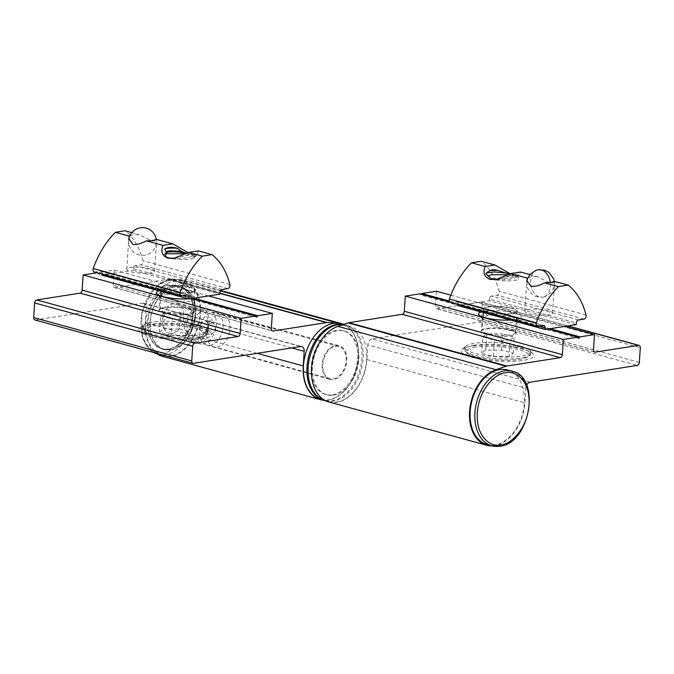 <?xml version="1.0" encoding="UTF-8"?>
<svg xmlns="http://www.w3.org/2000/svg" width="674" height="674" viewBox="0 0 674 674"><rect width="100%" height="100%" fill="white"/><g stroke="black" fill="none" stroke-linecap="round" stroke-linejoin="round"><path stroke-width="0.51" stroke-dasharray="3.37 2.53" d="M341.271 323.806A39.193 26.497 -74.7 0 1 357.709 362.974A39.193 26.497 -74.7 0 1 328.44 399.808A39.193 26.497 -74.7 0 1 320.538 399.412M343.437 324.464A39.193 26.497 -74.7 0 1 344.827 324.784A39.193 26.497 -74.7 0 1 361.264 363.952A39.193 26.497 -74.7 0 1 331.996 400.786A39.193 26.497 -74.7 0 1 324.691 400.541M170.429 355.931A38.637 26.117 -74.7 0 1 162.645 355.535A38.637 26.117 -74.7 0 1 146.443 316.923A38.637 26.117 -74.7 0 1 175.299 280.603A38.637 26.117 -74.7 0 1 183.084 280.999A38.637 26.117 -74.7 0 1 199.285 319.611A38.637 26.117 -74.7 0 1 170.429 355.931M192.941 298.784L191.854 299.441L191.93 298.506A21.408 4.6 -176.3 0 1 188.29 298.843M160.665 295.911A17.516 3.758 3.7 0 0 159.999 296.855A17.516 3.758 3.7 0 0 160.37 297.706A17.516 3.758 3.7 0 0 165.206 299.913A17.516 3.758 3.7 0 0 189.925 301.396L194.466 299.913L194.955 299.113L189.748 296.054C181.458 294.1 173.218 293.603 165.029 294.572A17.516 3.758 3.7 0 0 160.901 295.76M198.476 324.986A32.799 7.043 -176.3 0 1 207.525 329.114A32.799 7.043 -176.3 0 1 208.232 330.715A32.799 7.043 -176.3 0 1 198.805 334.995A32.799 7.043 -176.3 0 1 152.509 332.206A32.799 7.043 -176.3 0 1 142.762 326.486A32.799 7.043 -176.3 0 1 143.663 324.986A32.799 7.043 -176.3 0 1 152.181 322.206A32.799 7.043 -176.3 0 1 198.476 324.986M201.147 339.216A36.413 7.818 3.7 0 0 210.827 332.695A36.413 7.818 3.7 0 0 185.493 325.23A36.413 7.818 3.7 0 0 149.384 325.02A36.413 7.818 3.7 0 0 139.931 328.112A36.413 7.818 3.7 0 0 157.623 337.885A36.413 7.818 3.7 0 0 201.147 339.216M169.098 280.637C155.306 282.44 141.869 301.682 141.026 320.824C139.476 340.092 150.765 355.333 164.608 352.679L164.776 352.645C178.568 350.842 192.006 331.6 192.848 312.458C194.398 293.198 183.109 277.949 169.267 280.611L169.098 280.637M188.888 309.332A17.516 3.758 3.7 0 0 171.811 307.336A17.516 3.758 3.7 0 0 159.62 309.332A17.516 3.758 3.7 0 0 159.14 310.124A17.516 3.758 3.7 0 0 164.346 313.183A17.516 3.758 3.7 0 0 183.252 315.154A17.516 3.758 3.7 0 0 194.095 312.391A17.516 3.758 3.7 0 0 193.716 311.54A17.516 3.758 3.7 0 0 188.888 309.332M335.568 345.518A17.516 11.837 -74.7 0 1 339.056 345.686A17.516 11.837 -74.7 0 1 346.444 363.168A17.516 11.837 -74.7 0 1 333.36 379.656A17.516 11.837 -74.7 0 1 329.797 379.462A17.516 11.837 -74.7 0 1 322.492 361.946A17.516 11.837 -74.7 0 1 335.568 345.518M210.12 345.257A16.909 11.433 105.3 0 0 222.757 329.342A16.909 11.433 105.3 0 0 215.621 312.466A16.909 11.433 105.3 0 0 212.251 312.298A16.909 11.433 105.3 0 0 199.63 328.162A16.909 11.433 105.3 0 0 206.682 345.071A16.909 11.433 105.3 0 0 210.12 345.257M188.358 308.608A16.681 3.581 -176.3 0 1 192.958 310.706A16.681 3.581 -176.3 0 1 193.312 311.523A16.681 3.581 -176.3 0 1 182.983 314.151A16.681 3.581 -176.3 0 1 164.978 312.281A16.681 3.581 -176.3 0 1 160.024 309.366A16.681 3.581 -176.3 0 1 160.479 308.608A16.681 3.581 -176.3 0 1 172.097 306.712A16.681 3.581 -176.3 0 1 188.358 308.608M153.621 335.593C165.181 338.853 186.091 340.092 197.389 338.188C209.328 335.745 209.226 332.585 197.086 328.693L196.918 328.651C185.358 325.39 164.439 324.152 153.141 326.056C141.203 328.491 141.304 331.659 153.453 335.542L153.621 335.593M189.756 286.939A16.681 3.581 -176.3 0 1 194.356 289.036A16.681 3.581 -176.3 0 1 194.719 289.845A16.681 3.581 -176.3 0 1 184.39 292.482A16.681 3.581 -176.3 0 1 166.385 290.604A16.681 3.581 -176.3 0 1 161.423 287.697A16.681 3.581 -176.3 0 1 161.886 286.939A16.681 3.581 -176.3 0 1 173.496 285.035A16.681 3.581 -176.3 0 1 189.756 286.939M211.56 323.09A5.839 3.943 -74.7 0 1 212.731 323.149A5.839 3.943 -74.7 0 1 215.183 328.979A5.839 3.943 -74.7 0 1 210.819 334.464A5.839 3.943 -74.7 0 1 209.648 334.405A5.839 3.943 -74.7 0 1 207.196 328.575A5.839 3.943 -74.7 0 1 211.56 323.09M203.708 332.518A5.839 3.943 105.3 0 0 208.072 327.033A5.839 3.943 105.3 0 0 205.621 321.195A5.839 3.943 105.3 0 0 204.441 321.136A5.839 3.943 105.3 0 0 200.085 326.62A5.839 3.943 105.3 0 0 202.529 332.459A5.839 3.943 105.3 0 0 203.708 332.518M190.11 287.419A17.238 3.699 3.7 0 0 173.311 285.456A17.238 3.699 3.7 0 0 161.313 287.419A17.238 3.699 3.7 0 0 165.956 291.21A17.238 3.699 3.7 0 0 186.285 293.072A17.238 3.699 3.7 0 0 194.87 289.584A17.238 3.699 3.7 0 0 190.11 287.419M202.975 343.9A17.516 11.837 105.3 0 0 216.051 327.438A17.516 11.837 105.3 0 0 208.713 309.939A17.516 11.837 105.3 0 0 205.182 309.762A17.516 11.837 105.3 0 0 192.098 326.216A17.516 11.837 105.3 0 0 199.445 343.715A17.516 11.837 105.3 0 0 202.975 343.9M195.864 341.945A17.516 11.837 105.3 0 0 208.94 325.483A17.516 11.837 105.3 0 0 201.593 307.984A17.516 11.837 105.3 0 0 198.072 307.807A17.516 11.837 105.3 0 0 184.988 324.27A17.516 11.837 105.3 0 0 192.334 341.769A17.516 11.837 105.3 0 0 195.864 341.945M197.929 309.973A15.291 10.337 -74.7 0 1 201.012 310.133A15.291 10.337 -74.7 0 1 207.415 325.407A15.291 10.337 -74.7 0 1 195.999 339.78A15.291 10.337 -74.7 0 1 192.924 339.62A15.291 10.337 -74.7 0 1 186.513 324.346A15.291 10.337 -74.7 0 1 197.929 309.973M172.291 333.276A15.291 10.337 105.3 0 0 183.716 318.903A15.291 10.337 105.3 0 0 177.304 303.629A15.291 10.337 105.3 0 0 174.221 303.477A15.291 10.337 105.3 0 0 162.805 317.842A15.291 10.337 105.3 0 0 169.216 333.125A15.291 10.337 105.3 0 0 172.291 333.276M129.829 235.849A13.901 2.982 -176.3 0 1 139.08 234.619L152.189 241.132L156.528 240.382L156.191 239.312M150.403 268.715A13.901 2.982 3.7 0 0 135.398 267.148A13.901 2.982 3.7 0 0 126.796 269.347A13.901 2.982 3.7 0 0 130.924 271.774A13.901 2.982 3.7 0 0 145.929 273.332A13.901 2.982 3.7 0 0 154.54 271.142A13.901 2.982 3.7 0 0 150.403 268.715M174.389 258.285L192.882 254.14L196.977 254.317L193.885 255.219L194.634 256.609L194.002 257.67L191.273 258.926C184.887 260.08 177.464 259.768 169.022 258.007L163.925 255.808L163.563 255.008L165.518 253.82M188.172 252.691L192.528 254.317L196.859 254.764L193.885 255.219L190.456 254.654L194.601 257.19L191.298 258.926M196.859 254.764L198.409 250.888M192.317 255.328L191.601 254.983M186.302 253.702L190.439 254.646L186.285 253.323M165.593 256.592L163.563 255.025L163.925 255.808M196.977 254.317L196.303 255.741L182.881 258.42L174.954 258.209M185.636 255.589L192.882 254.14M222.319 289.483L135.398 265.649L140.925 264.781A2.78 1.879 105.3 0 0 142.964 260.737A75.058 50.735 -74.7 0 0 125.12 230.786M94.242 271.993A2.78 1.879 105.3 0 0 94.807 272.018L100.333 271.15L187.254 294.993M135.398 265.649A2.78 1.879 105.3 0 0 133.275 268.665L133.166 270.291L220.095 294.125M102.069 274.133L102.103 273.551A2.78 1.879 105.3 0 0 100.898 271.184A2.78 1.879 105.3 0 0 100.333 271.15M131.843 232.631L139.08 234.619M102.001 275.177L133.166 270.291M180.438 312.711L192.073 315.904L187.953 319.055L172.199 319.021L160.564 315.828L164.683 312.677L180.438 312.711L179.385 328.963L191.02 332.156L192.073 315.904M187.953 319.055L186.9 335.315L171.154 335.273L172.199 319.021M171.154 335.273L159.519 332.088L160.564 315.828M159.519 332.088L163.63 328.929L164.683 312.677M163.63 328.929L179.385 328.963M191.02 332.156L186.9 335.315M34.913 319.965A2.78 1.879 105.3 0 0 35.469 319.99L142.602 303.174A5.561 3.758 -74.7 0 1 143.722 303.233A5.561 3.758 -74.7 0 1 146.148 307.976L145.205 322.61A39.471 26.682 105.3 0 0 156.098 353.193M271.344 328.583L113.299 285.245A2.78 1.879 105.3 0 0 114.513 287.621A2.78 1.879 105.3 0 0 115.069 287.646L272.06 330.698M113.299 285.245L114.285 270.072L99.676 272.363L163.512 289.871A21.408 4.6 -176.3 0 1 188.695 290.915A21.408 4.6 -176.3 0 1 198.493 296.543A21.408 4.6 -176.3 0 1 193.876 298.203L193.783 298.253M99.676 272.363L98.615 273.871L97.722 272.675L97.09 272.768M159.005 290.814A21.408 4.6 -176.3 0 1 161.566 290.182L163.411 291.64L98.615 273.871M165.029 294.572L163.411 291.64L163.512 289.871M256.651 317.218L191.854 299.441L189.925 301.396M161.566 290.182L97.722 272.675M162.426 356.335A39.471 26.682 105.3 0 0 198.594 325.323A39.471 26.682 105.3 0 0 183.303 280.199A39.471 26.682 105.3 0 0 179.09 279.558L169.225 279.221A8.341 5.636 105.3 0 0 168.433 279.272L115.069 287.646M208.578 295.937L114.285 270.072M343.706 324.371A39.471 26.682 -74.7 0 1 356.773 368.189A39.471 26.682 -74.7 0 1 323.587 400.246M170.817 349.966A32.521 21.989 105.3 0 0 195.106 319.4A32.521 21.989 105.3 0 0 181.466 286.905A32.521 21.989 105.3 0 0 174.911 286.568A32.521 21.989 105.3 0 0 150.622 317.134A32.521 21.989 105.3 0 0 164.262 349.637A32.521 21.989 105.3 0 0 170.817 349.966M168.441 349.317A32.521 21.989 105.3 0 0 192.73 318.751A32.521 21.989 105.3 0 0 179.09 286.248A32.521 21.989 105.3 0 0 172.544 285.919A32.521 21.989 105.3 0 0 148.255 316.485A32.521 21.989 105.3 0 0 161.886 348.98A32.521 21.989 105.3 0 0 168.441 349.317M168.466 348.955A32.15 21.737 -74.7 0 1 161.987 348.618A32.15 21.737 -74.7 0 1 148.507 316.502A32.15 21.737 -74.7 0 1 172.519 286.281A32.15 21.737 -74.7 0 1 178.998 286.61A32.15 21.737 -74.7 0 1 192.478 318.735A32.15 21.737 -74.7 0 1 168.466 348.955M170.834 349.604A32.15 21.737 -74.7 0 1 164.363 349.275A32.15 21.737 -74.7 0 1 150.883 317.151A32.15 21.737 -74.7 0 1 174.886 286.93A32.15 21.737 -74.7 0 1 181.365 287.259A32.15 21.737 -74.7 0 1 194.845 319.383A32.15 21.737 -74.7 0 1 170.834 349.604M487.024 444.495A38.637 26.117 105.3 0 0 494.809 444.891A38.637 26.117 105.3 0 0 523.664 408.57A38.637 26.117 105.3 0 0 507.463 369.967M336.73 402.083A39.193 26.497 105.3 0 0 366.007 365.249A39.193 26.497 105.3 0 0 349.57 326.081A39.193 26.497 105.3 0 0 341.676 325.685A39.193 26.497 105.3 0 0 312.399 362.519A39.193 26.497 105.3 0 0 328.836 401.687A39.193 26.497 105.3 0 0 336.73 402.083M325.281 400.71A39.193 26.497 105.3 0 0 333.175 401.114A39.193 26.497 105.3 0 0 362.452 364.272A39.193 26.497 105.3 0 0 346.015 325.112A39.193 26.497 105.3 0 0 343.125 324.565M471.918 357.279A36.413 7.818 3.7 0 0 514.86 361.23A36.413 7.818 3.7 0 0 532.999 353.85A36.413 7.818 3.7 0 0 522.957 349.267A36.413 7.818 3.7 0 0 487.445 345.13A36.413 7.818 3.7 0 0 462.094 349.267A36.413 7.818 3.7 0 0 471.918 357.279M520.648 346.15A32.799 7.043 -176.3 0 1 529.697 350.269A32.799 7.043 -176.3 0 1 530.396 351.87A32.799 7.043 -176.3 0 1 510.092 357.052A32.799 7.043 -176.3 0 1 474.681 353.361A32.799 7.043 -176.3 0 1 464.934 347.641A32.799 7.043 -176.3 0 1 465.835 346.141A32.799 7.043 -176.3 0 1 488.667 342.409A32.799 7.043 -176.3 0 1 520.648 346.15M481.177 311.969A21.408 4.6 -176.3 0 1 483.738 311.337L485.575 312.795L485.684 311.026A21.408 4.6 -176.3 0 1 514.885 312.989A21.408 4.6 -176.3 0 1 520.665 317.698A21.408 4.6 -176.3 0 1 516.04 319.358L550.119 328.701M511.911 317.21A17.516 3.758 3.7 0 0 487.201 315.727L482.171 318.01L482.542 318.861L487.369 321.068C495.651 323.023 503.891 323.52 512.088 322.551A17.516 3.758 3.7 0 0 516.638 321.068A17.516 3.758 3.7 0 0 517.118 320.268A17.516 3.758 3.7 0 0 511.911 317.21M486.51 334.338A17.516 3.758 3.7 0 0 505.416 336.309A17.516 3.758 3.7 0 0 516.259 333.546A17.516 3.758 3.7 0 0 515.888 332.695A17.516 3.758 3.7 0 0 511.061 330.487A17.516 3.758 3.7 0 0 493.983 328.491A17.516 3.758 3.7 0 0 481.792 330.487A17.516 3.758 3.7 0 0 481.312 331.279A17.516 3.758 3.7 0 0 486.51 334.338M333.563 395.149A33.077 22.36 105.3 0 0 358.265 364.061A33.077 22.36 105.3 0 0 344.397 331.01A33.077 22.36 105.3 0 0 337.733 330.664A33.077 22.36 105.3 0 0 313.031 361.761A33.077 22.36 105.3 0 0 326.898 394.812A33.077 22.36 105.3 0 0 333.563 395.149M332.375 394.829A33.077 22.36 105.3 0 0 357.085 363.733A33.077 22.36 105.3 0 0 343.209 330.681A33.077 22.36 105.3 0 0 336.545 330.344A33.077 22.36 105.3 0 0 311.843 361.433A33.077 22.36 105.3 0 0 325.711 394.484A33.077 22.36 105.3 0 0 332.375 394.829M487.15 333.436A16.681 3.581 -176.3 0 1 482.196 330.521A16.681 3.581 -176.3 0 1 482.651 329.763A16.681 3.581 -176.3 0 1 494.261 327.867A16.681 3.581 -176.3 0 1 510.521 329.763A16.681 3.581 -176.3 0 1 515.13 331.869A16.681 3.581 -176.3 0 1 515.484 332.678A16.681 3.581 -176.3 0 1 505.155 335.307A16.681 3.581 -176.3 0 1 487.15 333.436M488.549 311.759A16.681 3.581 -176.3 0 1 483.595 308.852A16.681 3.581 -176.3 0 1 484.05 308.094A16.681 3.581 -176.3 0 1 495.668 306.19A16.681 3.581 -176.3 0 1 511.928 308.094A16.681 3.581 -176.3 0 1 516.528 310.192A16.681 3.581 -176.3 0 1 516.882 311A16.681 3.581 -176.3 0 1 506.553 313.637A16.681 3.581 -176.3 0 1 488.549 311.759M333.411 378.839A16.681 11.273 105.3 0 0 345.863 363.168A16.681 11.273 105.3 0 0 338.87 346.503A16.681 11.273 105.3 0 0 335.517 346.326A16.681 11.273 105.3 0 0 323.057 362.005A16.681 11.273 105.3 0 0 330.049 378.67A16.681 11.273 105.3 0 0 333.411 378.839M217.247 346.984A16.681 11.273 105.3 0 0 229.708 331.305A16.681 11.273 105.3 0 0 222.715 314.64A16.681 11.273 105.3 0 0 219.353 314.472A16.681 11.273 105.3 0 0 206.893 330.15A16.681 11.273 105.3 0 0 213.885 346.815A16.681 11.273 105.3 0 0 217.247 346.984M488.128 312.365A17.238 3.699 3.7 0 0 508.449 314.227A17.238 3.699 3.7 0 0 517.034 310.739A17.238 3.699 3.7 0 0 512.282 308.574A17.238 3.699 3.7 0 0 495.474 306.611A17.238 3.699 3.7 0 0 483.477 308.574A17.238 3.699 3.7 0 0 488.128 312.365M217.079 330.942L217.154 329.864L217.079 330.942M510.344 273.846L514.7 275.472L519.031 275.927L520.581 272.043M496.291 279.373C502.391 279.921 507.859 279.693 512.712 278.682C515.484 278.025 516.882 277.149 516.907 276.037L513.495 275.666L509.628 274.242M529.865 274.588L537.111 276.576L550.22 283.097L554.559 282.339L554.222 281.269M528.955 313.73A13.901 2.982 3.7 0 0 543.96 315.289A13.901 2.982 3.7 0 0 552.562 313.098A13.901 2.982 3.7 0 0 548.434 310.672A13.901 2.982 3.7 0 0 533.429 309.105A13.901 2.982 3.7 0 0 524.827 311.304A13.901 2.982 3.7 0 0 528.955 313.73M328.76 401.957A39.471 26.682 105.3 0 0 366.867 359.545L367.81 344.911L525.855 388.258L524.903 402.884A39.471 26.682 -74.7 0 1 492.315 445.935M525.855 388.258A5.561 3.758 -74.7 0 1 526.672 385.199M421.343 294.226L420.778 295.027L419.894 293.83M436.449 291.227L435.471 306.4A2.78 1.879 105.3 0 0 436.685 308.776A2.78 1.879 105.3 0 0 437.241 308.802L480.486 302.011A2.78 1.879 105.3 0 1 481.042 302.045L568.005 325.896M530.101 382.225L372.056 338.879L479.189 322.062A2.78 1.879 105.3 0 0 481.312 319.046L482.255 304.421A2.78 1.879 105.3 0 0 481.042 302.045M372.056 338.879A5.561 3.758 105.3 0 0 367.81 344.911M483.738 311.337L449.693 302.003M548.173 329.005L514.094 319.661A21.408 4.6 -176.3 0 1 510.454 319.998M450.83 295.17L564.728 326.41M449.246 301.034L485.684 311.026M487.201 315.727L485.575 312.795L420.778 295.027M578.823 338.373L514.026 320.597L514.094 319.661M516.04 319.358L512.088 322.551M509.072 356.47L493.317 356.428L481.683 353.243L485.802 350.084L501.557 350.118L513.184 353.311L509.072 356.47L510.125 340.21L494.371 340.176L482.736 336.983L481.683 353.243M493.317 356.428L494.371 340.176M513.184 353.311L514.237 337.059L510.125 340.21M501.557 350.118L502.602 333.866L514.237 337.059M485.802 350.084L486.855 333.832L502.602 333.866M482.736 336.983L486.855 333.832M458.151 305.651L489.316 300.764L576.236 324.598M538.956 326.165L458.253 304.033L458.219 304.606M458.253 304.033A2.78 1.879 105.3 0 0 457.039 301.657A2.78 1.879 105.3 0 0 456.483 301.623L543.404 325.466M450.392 302.466A2.78 1.879 105.3 0 0 450.957 302.491L456.483 301.623M578.469 319.956L491.54 296.122L497.075 295.254A2.78 1.879 105.3 0 0 499.105 291.21A75.058 50.735 105.3 0 0 481.261 261.259M491.54 296.122A2.78 1.879 105.3 0 0 489.417 299.138L576.346 322.972M489.316 300.764L489.417 299.138M501.439 278.564L505.795 276.854C511.204 275.051 515.425 274.208 518.449 274.335L512.788 277.595L497.311 279.297M505.795 276.854C511.996 276.618 516.217 275.784 518.449 274.335L516.731 275.7M516.916 275.995L518.441 277.199L518.946 278.657C517.91 281.563 499.51 281.53 492.071 279.028L490.925 278.531M527.86 277.806A13.901 2.982 -176.3 0 1 537.111 276.576M485.903 273.754L486.561 272.894M488.743 276.694L487.976 276.028M508.693 274.739L513.495 275.666C517.051 276.576 518.87 277.57 518.955 278.648M490.192 278.345L488.052 276.104M162.645 355.535L157.354 354.069A38.637 26.117 105.3 0 0 157.901 354.229A38.637 26.117 105.3 0 0 165.686 354.625A38.637 26.117 105.3 0 0 194.542 318.313A38.637 26.117 105.3 0 0 178.34 279.702A38.637 26.117 105.3 0 0 170.556 279.306A38.637 26.117 105.3 0 0 142.315 312.517A38.637 26.117 105.3 0 0 153.916 352.595M198.687 336.89A32.799 7.043 3.7 0 0 208.106 332.611A32.799 7.043 3.7 0 0 198.358 326.89A32.799 7.043 3.7 0 0 152.063 324.101A32.799 7.043 3.7 0 0 142.635 328.381A32.799 7.043 3.7 0 0 152.391 334.102A32.799 7.043 3.7 0 0 198.687 336.89M227.846 288.615L140.925 264.781M94.807 272.018L181.727 295.861M229.885 284.571L142.964 260.737M133.275 268.665L220.196 292.499M182.814 295.684L102.103 273.551M193.514 363.328L35.469 319.99M169.225 279.221L220.154 293.19M220.137 293.451L168.433 279.272M142.602 303.174L300.646 346.512M291.758 347.91L146.148 307.976M179.09 279.558L220.617 290.949M257.224 353.328L145.205 322.61M474.226 345.257A32.799 7.043 3.7 0 0 464.807 349.536A32.799 7.043 3.7 0 0 474.555 355.257A32.799 7.043 3.7 0 0 520.85 358.046A32.799 7.043 3.7 0 0 530.278 353.766A32.799 7.043 3.7 0 0 520.522 348.045A32.799 7.043 3.7 0 0 474.226 345.257M475.313 347.211C468.042 347.969 459.542 352.165 475.617 356.698C492.298 361.146 514.068 360.59 519.561 359.343C526.832 358.585 535.333 354.389 519.25 349.848C502.577 345.408 480.806 345.964 475.313 347.211M512.206 371.264A38.637 26.117 -74.7 0 1 528.408 409.868A38.637 26.117 -74.7 0 1 499.552 446.188M366.867 359.545L524.903 402.884M479.189 322.062L637.233 365.409M482.255 304.421L640.3 347.759M639.356 362.393L481.312 319.046M437.241 308.802L594.232 351.853M567.719 325.938L480.486 302.011M593.516 349.739L435.471 306.4M586.035 315.044L499.105 291.21M450.957 302.491L537.877 326.334M583.996 319.088L497.075 295.254M526.815 281.395L527.489 288.228L532.308 294.673L536.512 296.779L542.705 297.209A13.901 9.798 -98.9 0 1 539.68 297.032A13.901 9.798 81.1 0 1 530.657 282.878A13.901 9.798 81.1 0 1 538.4 269.752M554.281 281.285L554.432 284.251L553.455 288.649L550.902 292.76L545.291 296.543L542.705 297.209A13.901 9.798 -98.9 0 0 550.304 282.457M207.525 329.114L210.827 332.695M153.815 352.569L146.772 346.259L142.172 336.73L141.776 312.475L152.627 290.132L160.985 282.819L170.193 279.289L178.34 279.702L183.084 280.999M159.999 296.855L159.14 310.124M142.762 326.486L142.635 328.381C143.04 330.883 142.736 332.476 154.826 335.972C166.849 339.014 186.664 340.058 197.76 338.213C206.143 336.714 207.053 334.885 207.314 334.548L208.232 330.715M215.621 312.466L339.056 345.686M192.958 310.706L193.716 311.54M193.312 311.523L194.719 289.845M205.621 321.195L212.731 323.149M161.886 286.939L161.313 287.419M201.593 307.984L208.713 309.939M177.304 303.629L201.012 310.133M126.796 269.347L128.785 238.588M174.836 258.226L173.841 258.378M194.601 257.19L194.634 256.609M194.002 257.67L196.303 255.741M163.917 254.603L166.107 252.775M154.54 271.142L156.528 240.382M169.216 333.125L192.924 339.62M187.819 295.018L100.898 271.184M192.334 341.769L199.445 343.715M194.356 289.036L194.87 289.584M202.529 332.459L209.648 334.405M160.024 309.366L160.892 295.987M161.187 291.412L161.423 287.697M160.479 308.608L159.62 309.332M206.682 345.071L329.797 379.462M194.955 299.113L194.095 312.391M143.663 324.986L139.931 328.112M114.513 287.621L272.557 330.959M194.466 299.913L198.493 296.543M160.37 297.706L156.815 293.847M343.529 324.43L344.827 324.784M143.722 303.233L301.767 346.571M183.303 280.199L220.887 290.502M179.09 286.248L181.466 286.905M161.987 348.618L164.363 349.275M161.886 348.98L164.262 349.637M178.998 286.61L181.365 287.259M128.785 239.43A13.901 13.901 0 0 0 144.683 255.252A13.901 13.901 0 0 0 156.25 239.329M464.934 347.641L464.807 349.536C465.683 350.733 462.204 353.058 477.403 357.228C492.138 360.337 506.309 361.053 519.924 359.368C528.306 357.237 531.752 355.367 530.278 353.766L530.396 351.87M349.57 326.081L346.015 325.112M529.697 350.269L532.999 353.85M517.118 320.268L516.259 333.546M344.397 331.01L343.209 330.681M482.651 329.763L481.792 330.487M483.595 308.852L483.351 312.567M483.056 317.142L482.196 330.521M338.87 346.503L222.715 314.64M516.528 310.192L517.034 310.739M552.562 313.098L554.559 282.339M328.836 401.687L325.786 400.853M482.542 318.861L478.987 315.002M465.835 346.141L462.094 349.267M594.729 352.114L436.685 308.776M516.638 321.068L520.665 317.698M482.171 318.01L481.312 331.279M326.898 394.812L325.711 394.484M515.13 331.869L515.888 332.695M516.882 311L515.484 332.678M330.049 378.67L213.885 346.815M484.05 308.094L483.477 308.574M457.039 301.657L543.969 325.491M496.013 279.533L498.735 279.112M518.441 277.199L517.48 276.155L519.031 275.919M524.827 311.304L526.815 280.544M487.294 272.186L486.148 273.147M487.041 275.093L488.119 276.264M487.917 276.483L487.951 275.893"/><path stroke-width="1.01" d="M324.691 400.541A39.193 26.497 -74.7 0 1 324.093 400.381L320.538 399.412A39.193 26.497 -74.7 0 1 304.109 360.245A39.193 26.497 -74.7 0 1 333.377 323.41A39.193 26.497 -74.7 0 1 341.271 323.806L343.529 324.43M324.093 400.381A39.193 26.497 -74.7 0 1 307.664 361.222A39.193 26.497 -74.7 0 1 336.933 324.379A39.193 26.497 -74.7 0 1 343.437 324.464M188.29 298.843A21.408 4.6 -176.3 0 1 162.72 296.543A21.408 4.6 -176.3 0 1 156.815 293.847A21.408 4.6 -176.3 0 1 159.005 290.814M212.04 254.629A75.058 50.735 -74.7 0 1 229.885 284.571A2.78 1.879 -74.7 0 1 227.846 288.615L222.319 289.483A2.78 1.879 -74.7 0 0 220.196 292.499L220.095 294.125L188.922 299.02L189.032 297.394A2.78 1.879 105.3 0 0 187.819 295.018A2.78 1.879 105.3 0 0 187.254 294.993L181.727 295.861A2.78 1.879 -74.7 0 1 181.171 295.827A2.78 1.879 -74.7 0 1 180.177 292.381A75.058 50.735 -74.7 0 1 202.301 256.154L212.04 254.629L198.409 250.888L188.669 252.413L173.841 258.378L167.818 258.201C162.105 255.783 160.496 251.503 162.99 245.37L172.729 243.845L156.191 239.312A13.901 2.982 -176.3 0 1 146.452 240.837C140.487 243.963 135.904 245.083 132.711 244.19L128.785 238.588L129.341 236.144A13.901 2.982 -176.3 0 1 129.829 235.849M181.314 251.326L177.279 248.259C172.072 246.836 167.893 247.063 164.734 248.95L166.192 251.672L170.075 250.804L181.314 251.326L186.285 253.323C180.236 252.068 174.81 251.596 170 251.899C167.295 252.101 165.922 252.531 165.897 253.18L165.593 256.592L169.022 258.007L174.954 258.209M164.734 248.95C166.933 248.116 171.112 247.88 177.279 248.259M165.518 253.82L186.302 253.702M166.192 251.672L165.905 252.977M186.74 253.475L186.285 253.323M129.341 236.144L115.38 232.319A75.058 50.735 -74.7 0 0 93.256 268.538A2.78 1.879 105.3 0 0 94.242 271.993L181.171 295.827M162.99 245.37L146.452 240.837M172.729 243.845L188.172 252.691M202.301 256.154L188.669 252.413M115.38 232.319L125.12 230.786L131.843 232.631M188.922 299.02L102.001 275.177L102.069 274.133M323.587 400.246A39.471 26.682 -74.7 0 1 320.47 399.682A39.471 26.682 -74.7 0 1 303.249 365.948L304.193 351.322A5.561 3.758 -74.7 0 0 301.767 346.571A5.561 3.758 -74.7 0 0 300.646 346.512L193.514 363.328A2.78 1.879 -74.7 0 1 192.958 363.303A2.78 1.879 -74.7 0 1 191.745 360.927L192.688 346.301A2.78 1.879 -74.7 0 1 194.811 343.285L238.057 336.495L80.012 293.148A2.78 1.879 105.3 0 0 82.135 290.14L240.18 333.478A2.78 1.879 -74.7 0 1 238.057 336.495M80.012 293.148L36.767 299.938A2.78 1.879 105.3 0 0 34.644 302.955L33.7 317.589A2.78 1.879 105.3 0 0 34.913 319.965L192.958 363.303M220.617 290.949L337.135 322.905L327.269 322.568A8.341 5.636 -74.7 0 0 326.477 322.61L273.113 330.993A2.78 1.879 -74.7 0 1 272.557 330.959A2.78 1.879 -74.7 0 1 271.344 328.583L272.321 313.418L208.578 295.937M193.783 298.253L192.941 298.784M192.023 298.531L255.766 316.013L256.651 317.218L257.712 315.71L193.969 298.228M272.321 313.418L257.712 315.71M255.766 316.013L241.157 318.305L83.113 274.967L82.135 290.14M97.09 272.768L83.113 274.967M241.157 318.305L240.18 333.478M156.098 353.193A39.471 26.682 105.3 0 0 162.426 356.335L320.47 399.682M337.135 322.905A39.471 26.682 -74.7 0 1 341.347 323.545A39.471 26.682 -74.7 0 1 343.706 324.371M500.841 444.891L500.672 444.916C492.989 447.477 475.836 439.322 477.276 412.8C479.399 386.168 498.01 372.57 505.508 372.815L505.677 372.789C513.361 370.228 530.514 378.384 529.073 404.906C526.95 431.537 508.339 445.135 500.841 444.891M507.463 369.967A38.637 26.117 105.3 0 0 499.687 369.571A38.637 26.117 105.3 0 0 470.823 405.883A38.637 26.117 105.3 0 0 487.024 444.495L491.767 445.792A38.637 26.117 -74.7 0 1 475.566 407.18A38.637 26.117 -74.7 0 1 504.422 370.868A38.637 26.117 -74.7 0 1 512.206 371.264L507.463 369.967M343.125 324.565A39.193 26.497 105.3 0 0 338.121 324.708A39.193 26.497 105.3 0 0 308.844 361.55A39.193 26.497 105.3 0 0 325.281 400.71L325.786 400.853M458.219 304.606L458.151 305.651L545.072 329.493L576.236 324.598L576.346 322.972A2.78 1.879 -74.7 0 1 578.469 319.956L583.996 319.088A2.78 1.879 -74.7 0 0 586.035 315.044A75.058 50.735 105.3 0 0 568.19 285.102L554.222 281.269A13.901 2.982 -176.3 0 1 544.482 282.802C539.562 285.658 534.988 286.779 530.741 286.147L526.815 280.544L527.371 278.109L510.841 273.568L496.013 279.533L489.981 279.356C484.277 276.938 482.668 272.658 485.154 266.525L494.893 265L510.344 273.846M509.628 274.242L497.387 270.299C494.345 269.432 491.953 269.533 490.217 270.603L487.294 272.186L485.903 273.754L490.925 278.531L497.311 279.297M492.315 445.935A39.471 26.682 -74.7 0 1 486.805 445.295A39.471 26.682 -74.7 0 1 469.871 408.495A39.471 26.682 -74.7 0 1 495.946 369.706L506.064 366.226A8.341 5.636 -74.7 0 1 506.865 366.024L560.22 357.65L402.184 314.311A2.78 1.879 105.3 0 0 404.307 311.295L405.285 296.122L419.894 293.83L449.693 302.003M506.064 366.226L348.02 322.888L337.91 326.359A39.471 26.682 105.3 0 0 311.826 365.156A39.471 26.682 105.3 0 0 328.76 401.957L486.805 445.295M404.307 311.295L562.343 354.634L563.329 339.46L577.938 337.168L578.823 338.373L579.884 336.865L594.493 334.574L593.516 349.739A2.78 1.879 -74.7 0 0 594.729 352.114A2.78 1.879 -74.7 0 0 595.285 352.148L638.531 345.358A2.78 1.879 -74.7 0 1 639.087 345.383A2.78 1.879 -74.7 0 1 640.3 347.759L639.356 362.393A2.78 1.879 -74.7 0 1 637.233 365.409L530.101 382.225A5.561 3.758 -74.7 0 0 526.672 385.199M562.343 354.634A2.78 1.879 -74.7 0 1 560.22 357.65M450.83 295.17L436.449 291.227L421.84 293.519L421.343 294.226M348.02 322.888A8.341 5.636 -74.7 0 1 348.82 322.686L402.184 314.311M405.285 296.122L563.329 339.46M577.938 337.168L548.173 329.005M510.454 319.998A21.408 4.6 -176.3 0 1 478.987 315.002A21.408 4.6 -176.3 0 1 481.177 311.969M564.728 326.41L594.493 334.574M550.119 328.701L579.884 336.865M421.84 293.519L449.246 301.034M494.893 265L481.261 261.259L471.522 262.793A75.058 50.735 105.3 0 0 449.406 299.012A2.78 1.879 105.3 0 0 450.392 302.466L537.321 326.3A2.78 1.879 -74.7 0 1 536.327 322.854A75.058 50.735 105.3 0 1 558.451 286.627L544.482 282.802M545.072 329.493L545.182 327.867L538.956 326.165M568.19 285.102L558.451 286.627M545.182 327.867A2.78 1.879 -74.7 0 0 543.969 325.491A2.78 1.879 -74.7 0 0 543.404 325.466L537.877 326.334A2.78 1.879 -74.7 0 1 537.321 326.3M485.154 266.525L471.522 262.793M510.841 273.568L520.581 272.043L529.865 274.588M527.371 278.109A13.901 2.982 -176.3 0 1 527.86 277.806M497.387 270.299L490.217 270.603M486.561 272.894L494.8 271.934L507.707 273.214M487.976 276.028L491.236 274.739L508.693 274.739M488.052 276.104L491.236 274.739M153.916 352.595A38.637 26.117 105.3 0 0 157.354 354.069L153.815 352.569M93.256 268.538L180.177 292.381M189.032 297.394L182.814 295.684M192.688 346.301L34.644 302.955M36.767 299.938L194.811 343.285M33.7 317.589L191.745 360.927M272.06 330.698L273.113 330.993M220.154 293.19L327.269 322.568M326.477 322.61L220.137 293.451M304.193 351.322L291.758 347.91M303.249 365.948L257.224 353.328M499.552 446.188A38.637 26.117 -74.7 0 1 491.767 445.792L499.914 446.213C530.177 443.61 541.483 377.12 512.206 371.264M495.946 369.706L337.91 326.359M506.865 366.024L348.82 322.686M594.232 351.853L595.285 352.148M638.531 345.358L567.719 325.938M449.406 299.012L536.327 322.854M554.281 281.285L553.615 278.733L548.796 272.296L544.592 270.181L538.4 269.752A13.901 9.798 81.1 0 1 541.433 269.937A13.901 9.798 -98.9 0 1 550.304 282.457M160.892 295.987L161.187 291.412M220.887 290.502L341.347 323.545M156.25 239.329A13.901 13.901 0 0 0 128.785 239.43M483.351 312.567L483.056 317.142M568.005 325.896L639.087 345.383M538.4 269.752L535.813 270.417L530.202 274.2L527.649 278.311L526.815 281.395"/></g></svg>
